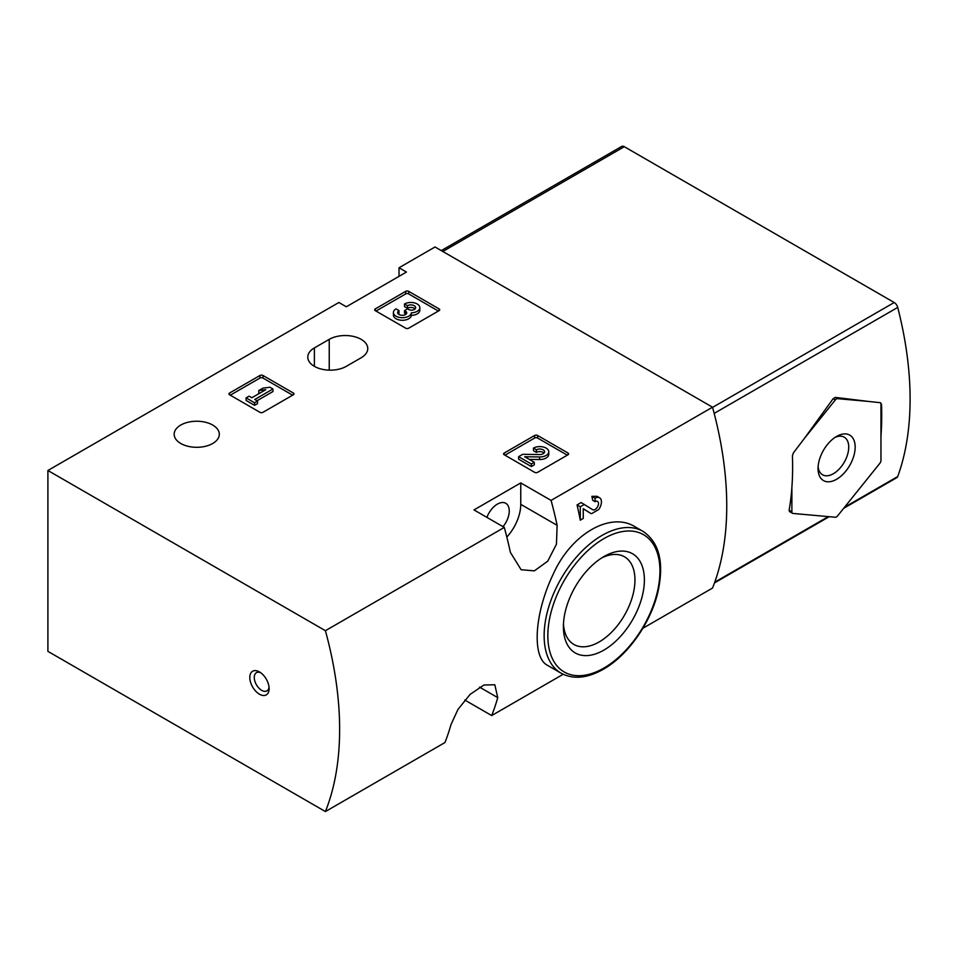 <?xml version="1.0" encoding="UTF-8"?>
<svg xmlns="http://www.w3.org/2000/svg" width="958" height="958" viewBox="0 0 958 958"><rect width="100%" height="100%" fill="white"/><g stroke="black" fill="none" stroke-linecap="round" stroke-linejoin="round"><path stroke-width="1.44" d="M325.409 811.558A314.942 181.828 -120 0 0 325.409 630.699L47.9 470.486L47.9 651.344L325.409 811.558L444.919 742.558A314.942 181.828 -120 0 0 450.979 724.631L457.96 709.435L470.091 694.406L483.922 685.018L494.831 684.766L497.741 697.628A314.942 181.828 60 0 1 491.682 715.566L563.184 674.276M642.878 628.268L712.524 588.056A314.942 181.828 -120 0 0 712.524 407.198L435.016 246.984L399.019 267.773L406.443 272.06L346.317 306.776L338.892 302.488L47.9 470.486M491.682 715.566L464.798 700.035M635.142 526.828C610.438 511.213 571.016 534.049 553.185 574.261C534.085 614.018 531.858 657.871 547.689 665.439L561.101 673.187A81.885 47.277 -60 0 1 561.101 578.632A81.885 47.277 -60 0 1 642.986 531.355L635.142 526.828M506.83 537.067A33.063 19.088 120 0 0 520.757 504.339L520.757 482.916L551.066 500.411L712.524 407.198M551.066 500.411A314.942 181.828 60 0 1 557.125 525.343L556.454 544.18L547.736 561.184L534.384 570.848L521.14 569.747L510.363 552.347A314.942 181.828 -120 0 0 504.303 527.415L473.994 509.919L520.757 482.916M325.409 630.699L504.303 527.415M583.254 508.77L590.607 513.332A8.981 5.185 120 0 0 591.529 513.68L598.666 509.56A8.981 5.185 120 0 0 599.588 497.789A8.981 5.185 120 0 0 595.098 498.232L591.852 496.364A314.942 181.828 60 0 1 592.751 500.304L595.098 501.657A4.79 2.766 120 0 1 597.493 501.417A4.79 2.766 120 0 1 597.493 506.95A4.79 2.766 120 0 1 592.703 509.704A4.79 2.766 120 0 1 592.643 509.68L581.135 502.555L577.051 504.914A314.942 181.828 60 0 1 580.285 520.17L583.254 518.458L583.254 508.662L590.499 513.272A8.981 5.185 120 0 0 590.607 513.332M596.894 496.304L591.852 496.364M504.207 454.751A2.096 1.209 180 0 1 503.585 453.9A2.096 1.209 180 0 1 504.207 453.038L504.207 454.751L534.636 472.33A2.096 1.209 180 0 0 537.606 472.33L568.046 454.751A2.096 1.209 180 0 0 568.657 453.9A2.096 1.209 180 0 0 568.046 453.038L537.606 435.471L537.606 438.046A2.096 1.209 0 0 0 534.636 438.046L504.95 455.182M537.606 435.471A2.096 1.209 180 0 0 534.636 435.471L504.207 453.038M229.549 394.756A2.096 1.209 180 0 1 228.926 393.894A2.096 1.209 180 0 1 229.549 393.043L229.549 394.756L259.977 412.323A2.096 1.209 180 0 0 262.947 412.323L293.387 394.756A2.096 1.209 180 0 0 293.998 393.894A2.096 1.209 180 0 0 293.387 393.043L262.947 375.476L262.947 378.039A2.096 1.209 0 0 0 259.977 378.039L230.291 395.187M262.947 375.476A2.096 1.209 180 0 0 259.977 375.476L229.549 393.043M375.261 310.631A2.096 1.209 180 0 1 374.65 309.769A2.096 1.209 180 0 1 375.261 308.919L375.261 310.631L405.701 328.199A2.096 1.209 180 0 0 408.671 328.199L439.099 310.631A2.096 1.209 180 0 0 439.71 309.769A2.096 1.209 180 0 0 439.099 308.919L408.671 291.34L408.671 293.914A2.096 1.209 0 0 0 405.701 293.914L376.003 311.051M408.671 291.34A2.096 1.209 180 0 0 405.701 291.34L375.261 308.919M212.7 425.053A22.573 13.029 180 0 1 219.31 434.273A22.573 13.029 180 0 1 196.737 447.302A22.573 13.029 180 0 1 174.164 434.273A22.573 13.029 180 0 1 188.091 422.227A22.573 13.029 180 0 1 212.7 425.053M314.392 347.91A22.573 13.029 180 0 0 307.781 357.13A22.573 13.029 180 0 0 321.708 369.165A22.573 13.029 180 0 0 346.317 366.339L361.154 357.765A22.573 13.029 180 0 0 367.764 348.556A22.573 13.029 180 0 0 353.837 336.521A22.573 13.029 180 0 0 329.241 339.348L314.392 347.91L314.392 366.339M399.019 276.347L399.019 267.773M259.462 694.203A13.652 7.88 -120 0 0 269.114 688.634A13.652 7.88 -120 0 0 259.462 671.917A13.652 7.88 -120 0 0 249.81 677.486A13.652 7.88 -120 0 0 259.462 694.203M603.899 650.099A57.264 33.063 -60 0 1 563.4 626.724A57.264 33.063 -60 0 1 603.899 556.586A57.264 33.063 -60 0 1 644.387 579.961A57.264 33.063 -60 0 1 603.899 650.099M601.468 558.071A50.594 29.207 -60 0 1 623.909 556.49A50.594 29.207 -60 0 1 632.388 596.834A50.594 29.207 -60 0 1 599.181 641.932A50.594 29.207 -60 0 1 573.327 644.111A50.594 29.207 -60 0 1 563.472 623.874M503.01 526.661A16.801 9.7 120 0 0 505.776 503.297A16.801 9.7 120 0 0 497.37 504.124A16.801 9.7 120 0 0 486.915 517.38M260.648 672.684A10.502 6.059 -120 0 0 256.433 672.684A10.502 6.059 -120 0 0 254.828 681.09A10.502 6.059 -120 0 0 261.69 690.347A10.502 6.059 -120 0 0 266.935 690.862A10.502 6.059 -120 0 0 269.042 687.221M584.38 504.423L580.285 506.782L577.051 504.914M595.098 498.232L595.098 501.657M580.285 506.782L580.285 520.17M438.357 311.051L408.671 293.914M411.353 312.823A8.981 5.185 180 0 1 402.144 317.709A8.981 5.185 180 0 1 393.415 312.536L393.415 315.11A8.981 5.185 0 0 0 402.144 320.283A8.981 5.185 0 0 0 411.353 315.398A8.981 5.185 0 0 0 419.832 310.224L419.832 307.65A8.981 5.185 180 0 1 411.353 312.823L411.353 315.398M393.415 312.536A8.981 5.185 180 0 1 396.049 308.871L399.007 310.584L399.007 313.146A4.79 2.766 0 0 0 398.157 313.817M415.089 308.919A4.79 2.766 0 0 0 407.473 308.26L404.504 306.56L404.504 303.985L407.473 305.698A4.79 2.766 180 0 1 412.682 305.099A4.79 2.766 180 0 1 415.64 307.65A4.79 2.766 180 0 1 415.485 308.368A4.191 2.419 180 0 1 408.467 309.446L407.473 308.871L404.504 310.584L405.509 311.158A4.191 2.419 180 0 1 406.731 312.871A4.191 2.419 180 0 1 403.629 315.206A4.79 2.766 180 0 1 397.606 312.536A4.79 2.766 180 0 1 399.007 310.584M406.096 314.152A4.191 2.419 0 0 0 405.509 313.733L404.504 313.146L404.504 310.584M407.473 305.698L407.473 308.26M404.504 303.985A8.981 5.185 180 0 1 414.287 302.86A8.981 5.185 180 0 1 419.832 307.65M292.645 395.187L262.947 378.039M272.97 388.972L270 387.26L263.019 388.11L258.792 390.553L265.773 389.702L251.81 397.762L249.056 396.169L246.098 397.881L254.565 402.767L257.522 401.055L254.768 399.474L272.97 388.972L272.97 391.535L256.995 400.755M257.522 401.055L257.522 403.629L254.565 405.342L254.565 402.767M246.098 397.881L246.098 400.456L254.565 405.342M258.792 390.553L258.792 393.127L260.121 392.96M567.304 455.182L537.606 438.046M529.271 459.385L539.582 459.529A8.981 5.185 0 0 0 548.766 454.343L548.766 451.781A8.981 5.185 180 0 1 539.582 456.954L539.582 459.529M544.036 453.062A4.79 2.766 0 0 0 536.408 452.392L533.45 450.679L533.45 448.116L536.408 449.829A4.79 2.766 180 0 1 541.629 449.23A4.79 2.766 180 0 1 544.587 451.781A4.79 2.766 180 0 1 539.677 454.535L522.733 454.308L518.637 456.667L531.331 463.995L534.301 462.283L524.709 456.75L539.582 456.954M534.301 462.283L534.301 464.858L531.331 466.558L531.331 463.995M518.637 456.667L518.637 459.229L531.331 466.558M536.408 449.829L536.408 452.392M533.45 448.116A8.981 5.185 180 0 1 543.234 446.991A8.981 5.185 180 0 1 548.766 451.781M804.528 438.249L833.137 398.696L835.364 397.402L868.319 401.414L837.543 398.66A3.149 1.82 120 0 0 835.316 399.953L804.528 438.249L793.44 452.847L792.422 455.769A314.942 181.828 60 0 1 791.883 487.502L791.883 511.871A3.149 1.82 120 0 0 792.541 513.32A3.149 1.82 120 0 0 792.996 513.452L835.316 517.236A3.149 1.82 120 0 0 837.543 515.955L879.851 463.313A3.149 1.82 120 0 0 880.965 460.439L880.965 436.07A314.942 181.828 -120 0 0 881.504 404.336L880.294 402.695L868.319 401.414M791.883 487.502A314.942 181.828 -120 0 1 789.141 510.291L789.5 511.56L792.541 513.32M843.639 508.351L896.832 477.647A5.245 3.03 -120 0 0 897.718 476.533A314.942 181.828 -120 0 0 897.718 307.422A5.245 3.03 -120 0 0 894.209 302.524L624.305 146.694A5.245 3.03 -120 0 0 621.682 146.442L441.279 250.601M880.965 436.07L880.965 404.025A3.149 1.82 120 0 0 880.522 402.743M836.609 479.275A26.249 15.148 -60 0 1 818.048 468.558A26.249 15.148 -60 0 1 836.609 436.417A26.249 15.148 -60 0 1 855.171 447.135A26.249 15.148 -60 0 1 836.609 479.275M834.921 437.471A21.699 12.526 -60 0 1 844.249 437.195A21.699 12.526 -60 0 1 847.567 454.583A21.699 12.526 -60 0 1 833.4 473.707A21.699 12.526 -60 0 1 822.551 474.785A21.699 12.526 -60 0 1 818.132 466.57M603.899 668.061A79.263 45.756 -60 0 1 555.353 599.013A79.263 45.756 -60 0 1 652.434 542.958A79.263 45.756 -60 0 1 603.899 668.061M520.757 504.339L557.125 525.343M479.539 687.114L497.741 697.628M329.241 339.348L329.241 370.147M439.099 308.919L439.099 310.631M405.701 291.34L405.701 293.914M405.509 311.158L405.509 313.733M293.387 393.043L293.387 394.756M259.977 375.476L259.977 378.039M568.046 453.038L568.046 454.751M534.636 435.471L534.636 438.046M714.177 413.389L897.718 307.422M714.752 582.165L828.299 516.613M844.549 507.225L897.718 476.533M442.812 251.487L624.305 146.694M712.572 407.389L894.209 302.524M833.137 398.696L835.316 399.953M835.364 397.402L837.543 398.66M789.141 510.291L791.883 511.871M561.101 673.187C573.147 679.665 587.23 678.348 603.348 669.259C627.658 655.619 650.626 623.119 657.847 592.319C664.361 562.789 659.403 542.467 642.986 531.355M599.588 497.789L596.918 496.256M714.476 582.931L829.209 516.697"/></g></svg>
